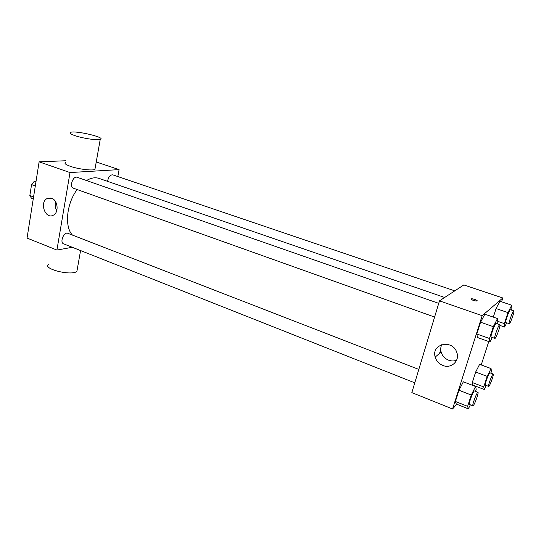 <?xml version="1.0" encoding="UTF-8"?>
<svg xmlns="http://www.w3.org/2000/svg" width="541" height="541" viewBox="0 0 541 541"><rect width="100%" height="100%" fill="white"/><g stroke="black" fill="none" stroke-linecap="round" stroke-linejoin="round"><path stroke-width="0.81" d="M33.434 196.897L29.843 195.558L31.567 184.582L34.171 181.438L36.037 181.303M29.843 195.558L31.506 198.331L33.238 198.98M35.3 185.948L31.567 184.582M35.916 182.067L34.171 181.438M33.447 197.654L34.766 189.343M72.298 247.284L56.92 250.064L27.05 238.067L39.121 161.833L65.86 160.745M56.92 250.064L70.012 172.559L119.094 169.617L96.237 161.975M119.094 169.617L117.816 176.549M414.785 382.825L63.635 243.856C59.463 242.517 63.912 231.474 67.875 233.327L418.829 369.402M454.778 290.855L112.765 174.838C110.06 174.79 108.349 176.968 107.618 181.363M434.599 317.053L73.42 188.207C69.052 186.963 73.015 175.521 77.201 177.292L438.724 303.359M72.44 235.098C64.305 226.774 66.509 203.544 77.147 189.539M86.519 180.545C91.05 177.847 95.23 177.137 99.057 178.415L444.648 297.476M51.632 198.256C57.934 200.177 59.152 212.599 53.309 215.203C45.261 219.849 38.993 201.834 47.446 198.391L51.632 198.256M70.012 172.559L39.121 161.833M95.189 167.906L94.918 169.441C92.186 170.868 78.283 169.137 70.404 166.344C65.542 164.586 63.939 163.254 65.596 162.341M55.608 201.766C54.763 204.863 55.148 207.825 56.764 210.638M77.322 268.965L76.896 271.372C71.568 276.221 41.826 268.769 48.582 264.285M75.551 135.845C83.537 138.489 97.529 140.498 100.227 139.416C106.712 137.684 75.76 130.273 70.607 132.322C68.971 133.012 70.621 134.188 75.551 135.845M439.414 353.476L440.793 350.385M456.732 404.215L452.56 408.969L411.836 392.61L439.481 300.857L463.82 284.938L502.812 297.983L501.581 301.804M488.76 341.574L481.233 364.925M492.195 337.604L489.943 341.993L477.453 337.503L476.831 333.98L480.57 322.199L484.864 314.199L497.504 318.568L497.848 322.308L497.362 323.809M486.122 385.652L484.229 389.493L472.915 385.138L472.3 382.521L475.674 372.012L479.617 364.323L491.052 368.583L491.444 371.369L490.856 373.155M452.56 408.969L482.166 315.68L502.812 297.983M506.701 322.896L504.597 327.048L504.368 323.626L507.958 312.603L496.063 308.546L493.311 317.121L496.063 308.546L499.911 301.242L511.725 305.219L511.867 308.85L511.461 310.088M470.366 404.824L468.357 408.847L456.286 404.039L455.4 401.476L458.971 390.237L463.367 381.79L475.573 386.49L476.202 389.25L475.512 391.38M482.166 315.68L439.481 300.857M442.876 365.466C438.961 363.843 436.404 361.05 435.207 357.101C430.954 343.799 452.587 338.882 456.8 352.441C460.107 360.847 451.201 369.043 442.876 365.466M471.157 298.93L471.346 298.848C472.848 298.389 478.677 300.688 476.905 301.046C473.828 300.823 471.908 300.12 471.157 298.93L471.346 298.848C474.085 298.984 476.033 299.653 477.182 300.864M456.611 360.238C454.021 361.192 451.35 361.172 448.617 360.178C444.783 358.595 442.281 355.877 441.111 352.022C440.428 349.378 440.665 346.896 441.821 344.57M468.357 408.847L467.627 406.332L471.265 395.038L475.573 386.49M477.967 392.333L474.464 390.974C473.503 390.196 468.202 404.364 469.426 404.452L472.915 405.838L473.361 405.534C475.025 403.667 478.981 392.353 477.967 392.333C477.04 391.569 471.732 405.764 472.915 405.838M456.286 404.039L455.4 401.476L458.971 390.237L463.367 381.79M467.627 406.332L455.4 401.476M471.265 395.038L458.971 390.237M489.943 341.993L489.49 338.51L493.304 326.669L497.504 318.568M499.83 324.668L496.205 323.41C495.177 322.646 489.903 337.192 491.194 337.246L495.137 338.362C496.726 336.955 500.939 324.681 499.83 324.668C498.836 323.917 493.554 338.497 494.812 338.531M477.453 337.503L476.831 333.98L480.57 322.199L484.864 314.199M489.49 338.51L476.831 333.98M493.304 326.669L480.57 322.199M484.229 389.493L483.749 386.916L487.184 376.36L491.052 368.583M493.216 374.041L489.936 372.81C489.111 372.134 484.242 385.3 485.304 385.341L488.929 386.348C490.376 384.739 494.116 374.034 493.216 374.041C492.418 373.371 487.542 386.558 488.577 386.592M472.915 385.138L472.3 382.521L475.674 372.012L479.617 364.323M483.749 386.916L472.3 382.521M487.184 376.36L475.674 372.012M507.958 312.603L511.725 305.219M513.842 310.892L510.454 309.743C509.568 309.073 504.712 322.585 505.828 322.598L509.466 323.633C510.839 322.429 514.816 310.872 513.842 310.892C512.99 310.23 508.121 323.768 509.209 323.768M504.597 327.048L499.972 325.432M504.368 323.626L497.761 321.334M496.063 308.546L499.911 301.242M47.446 198.391L50.928 198.047M76.896 271.372L80.575 250.564M100.227 139.416L94.918 169.441M441.111 352.022L435.207 357.101"/></g></svg>
